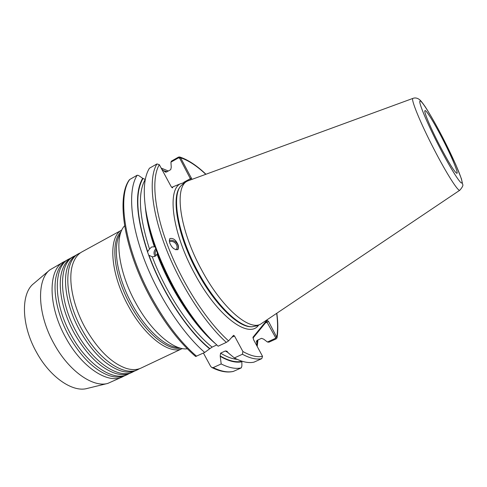 <?xml version="1.0" encoding="UTF-8"?>
<svg xmlns="http://www.w3.org/2000/svg" width="487" height="487" viewBox="0 0 487 487"><rect width="100%" height="100%" fill="white"/><g stroke="black" fill="none" stroke-linecap="round" stroke-linejoin="round"><path stroke-width="0.73" d="M141.206 368.002C136.975 369.998 131.971 370.12 126.194 368.361C111.56 363.223 97.948 349.812 85.359 328.116C72.508 305.118 67.663 278.436 72.873 263.808C74.846 258.098 77.883 254.123 81.98 251.87L121.866 230.016C107.925 236.579 109.983 273.183 128.477 306.238C144.889 336.754 169.853 355.139 182.308 348.552L141.206 368.002M138.065 369.487L135.983 370.473C131.63 372.525 126.48 372.64 120.545 370.814C105.916 365.634 92.372 352.32 79.917 330.88C67.188 308.113 62.403 281.65 67.577 266.937C69.58 261.056 72.697 256.959 76.916 254.646L78.943 253.538C63.444 260.63 63.767 297.399 82.09 329.778C98.289 359.723 124.374 376.944 138.065 369.487L139.599 368.653M132.86 371.946L130.79 372.926C126.31 375.039 121.02 375.148 114.92 373.249C100.298 368.026 86.826 354.816 74.511 333.625C61.898 311.083 57.174 284.852 62.299 270.06C64.345 264.009 67.535 259.79 71.875 257.404L73.89 256.302C58.239 263.491 58.379 300.254 76.666 332.53C92.828 362.383 119.023 379.47 132.86 371.946L134.388 371.124M127.685 374.393L125.622 375.374C121.013 377.547 115.583 377.644 109.319 375.666C94.709 370.406 81.317 357.3 69.13 336.353C56.638 314.042 51.969 288.036 57.052 273.177C59.134 266.943 62.403 262.603 66.865 260.155L68.868 259.054C53.065 266.328 53.022 303.091 71.279 335.263C87.404 365.031 113.696 381.985 127.685 374.393L129.201 373.584M258.67 325.06C249.04 339.457 217.506 316.653 194.654 273.676C172.708 233.79 166.986 191.409 179.855 184.013L185.717 182.01M187.325 348.789C173.804 350.725 151.092 331.446 135.678 302.841C118.262 271.557 114.031 236.439 124.617 225.816M80.507 252.783L78.943 253.538M75.448 255.553L73.89 256.302M70.42 258.305L68.868 259.054M65.41 261.044L63.87 261.793C47.921 269.153 47.696 305.909 65.922 337.984C82.005 367.661 108.406 384.487 122.535 376.835L124.045 376.025M169.476 241.729C172.021 240.925 174.23 241.686 176.093 244.011C177.402 246.124 177.396 248.035 176.081 249.746L175.953 249.886M170.633 244.754C169.33 242.678 169.074 240.602 169.866 238.533C172.94 237.979 175.411 239.543 177.268 243.226C178.583 245.308 178.826 247.39 178.005 249.472C174.955 249.995 172.495 248.425 170.633 244.754M177.609 249.788C178.638 247.767 178.449 245.667 177.049 243.482C174.93 240.785 172.349 239.787 169.318 240.481M157.417 253.228L157.082 254.281L155 256.381L152.279 256.807L148.693 255.182L147.488 251.816L149.503 249.064L151.609 246.97L155.073 246.787M155.816 248.754C153.685 251.17 153.454 253.69 155.122 256.314M156.254 249.989C154.909 251.895 154.842 253.776 156.053 255.626M442.513 138.868C434.24 122.761 425.827 109.155 424.92 110.683C423.672 111.474 430.575 127.929 439.536 145.211C448.746 162.725 454.523 172.1 456.867 173.329C458.803 173.555 451.504 156.217 442.513 138.868M107.584 383.464L87.124 388.462C72.813 392.619 50.228 377.382 36.641 352.497C21.215 325.45 20.643 293.503 33.664 283.629L49.723 270.005M122.535 376.835L107.773 383.415C92.95 387.78 68.898 371.082 54.13 343.962C37.377 314.468 36.324 280.062 49.875 269.877L63.87 261.793M459.831 190.222L260.539 324.184C248.875 330.923 221.609 307.455 201.679 270.023C179.332 229.365 173.914 186.698 187.532 181.006L412.988 98.368C410.364 98.386 420.336 122.907 434.02 149.253C446.494 173.482 458.322 192 459.831 190.222C462.467 187.166 463.405 185.206 462.644 184.348L461.414 178.79L455.729 164.521L442.933 137.955C436.084 124.824 430.137 114.36 425.09 106.556C420.305 99.762 420.056 100.152 418.936 99.196C416.866 97.899 414.881 97.625 412.988 98.368M260.539 324.184L257.118 325.779L252.065 326.789C238.916 327.197 215.382 304.284 198.057 271.856C178.534 236.256 171.418 197.594 180.44 186.332L184.226 182.838L187.532 181.006M129.749 179.478L129.244 179.959C115.912 198.13 124.404 250.464 150.836 298.415C164.728 323.435 179.66 342.799 195.64 356.496L204.717 352.454C182.308 333.108 157.557 295.268 143.714 258.073C129.859 220.842 128.209 188.822 137.194 175.223L129.749 179.478C116.783 196.675 125.08 249.691 151.828 297.995C165.75 323.076 180.671 342.489 196.578 356.247M208.004 336.182C195.494 323.161 183.794 306.725 172.897 286.873C166.499 275.052 161.057 263.096 156.589 251.012L155.371 247.639C151.481 236.566 148.681 226.181 146.958 216.49M226.333 342.379L218.127 346.208L212.551 340.93C198.751 327.033 185.778 309.044 173.646 286.965C159.042 259.553 149.759 233.9 145.79 210.007C142.928 190.63 144.146 176.696 149.448 168.216L156.948 163.93L159.328 164.673C151.28 177.919 153.88 209.702 168.161 246.799C182.43 283.86 206.969 321.627 228.586 340.888L226.333 342.379C204.339 322.534 179.581 284.128 165.33 246.666C151.067 209.16 148.675 177.207 156.948 163.93M161.763 169.19L165.44 172.106L166.554 171.99L170.73 169.634L171.254 167.339L170.937 162.147L171.467 161.106L178.54 157.082L179.697 156.972L180.628 157.812L191.963 179.259M164.18 170.834L167.011 171.734M161.148 168.052L168.301 171.01M204.717 352.454L209.653 348.82C187.538 330.929 162.08 292.34 148.693 255.182M209.653 348.82L212.113 347.115L216.745 344.954M257.264 340.279L256.826 342.811L256.43 341.332L257.203 340.31L261.513 338.325L263.704 339.177L267.436 342.014L275.435 338.355L275.636 337.643L266.596 321.481L253.003 338.094M203.414 353.063L210.591 366.273L211.784 367.484L213.19 367.6L221.189 363.947L220.197 355.967L220.581 353.16L225.317 350.975L226.924 351.2L228.281 352.911L234.363 357.933L242.423 354.25L242.873 351.492L234.509 336.012L231.849 337.254M211.845 367.521C219.954 371.544 227.1 372.853 233.291 371.447L241.29 367.874C235.696 369.17 228.993 367.862 221.189 363.947M241.29 367.874L241.875 366.066L241.862 361.762C235.976 363.028 228.847 361.275 220.483 356.496M220.197 355.967C228.586 360.806 235.732 362.602 241.643 361.354L241.862 361.762M242.873 351.492C250.592 355.851 257.148 357.47 262.536 356.344L261.781 358.645L254.001 362.145C248.577 363.363 242.033 361.957 234.363 357.933M262.536 356.344L253.624 339.798L253.009 337.217L266.961 320.117L268.52 321.402L277.042 337.814L276.251 338.842L268.94 342.178L267.436 342.014M190.892 179.648L184.415 182.15M179.855 184.013L172.976 186.831L172.38 187.927L171.01 186.351L159.328 164.673M234.509 336.012L233.583 335.312L228.586 340.888M257.97 339.956L257.203 346.452M256.826 345.746L256.826 342.811M147.488 251.816C136.086 216.879 134.473 192.371 142.661 178.291L138.533 175.466L137.194 175.223M145.321 179.46L142.661 178.291M190.819 179.569L179.691 158.269L178.498 157.849L170.937 162.147M171.759 187.422L172.976 186.831M275.636 337.643L276.823 336.876C277.87 330.156 277.827 322.351 276.701 313.451M205.703 174.23C196.778 165.848 188.42 160.381 180.628 157.812L179.691 158.269M178.613 347.59C165.598 347.365 145.692 329.541 132.087 304.351C116.685 276.659 112.113 245.235 120.472 233.577M439.031 146.277C451.011 169.5 461.779 186.235 462.041 182.534C462.48 179.173 453.531 158.518 442.927 137.979C432.34 117.416 421.632 99.981 419.989 101.034C418.163 101.734 427.038 123.077 439.031 146.277M180.44 348.138C167.552 350.957 145.339 332.761 130.473 305.172C113.69 275.082 110.172 241.242 121.099 231.775M251.578 326.771L251.152 326.759C238.04 327.161 214.627 304.387 197.399 272.154C177.998 236.773 170.937 198.325 179.928 187.093L180.166 186.746M178.498 157.849L178.54 157.082L180.866 157.891M209.842 348.619C187.775 330.862 162.317 292.34 148.943 255.231M212.113 347.115C190.727 330.198 165.811 293.119 152.279 256.807M214.749 343.079C193.942 325.438 170.249 289.394 157.082 254.281M164.387 171.223L166.664 171.929M256.972 340.443L256.619 342.428M213.19 367.6C221.08 371.453 227.873 372.701 233.565 371.35M237.218 359.351C232.305 358.98 226.759 356.916 220.581 353.16M228.123 352.618L225.317 350.975M261.781 358.645C256.46 359.808 250.008 358.347 242.423 354.25M147.744 251.864C136.397 217.147 134.777 192.761 142.886 178.711M149.503 249.064C139.063 216.21 137.62 193.035 145.181 179.533M154.282 246.525C149.326 231.861 146.344 218.681 145.339 206.975M268.52 321.402L265.22 323.137M183.836 182.26L191.501 178.059M252.96 337.515L253.112 337.016M275.435 338.355L276.251 338.842M266.961 320.117L266.541 321.517M205.873 174.169C196.687 165.44 187.964 159.706 179.697 156.972M276.847 313.354C278.065 322.595 278.132 330.746 277.042 337.814"/></g></svg>
